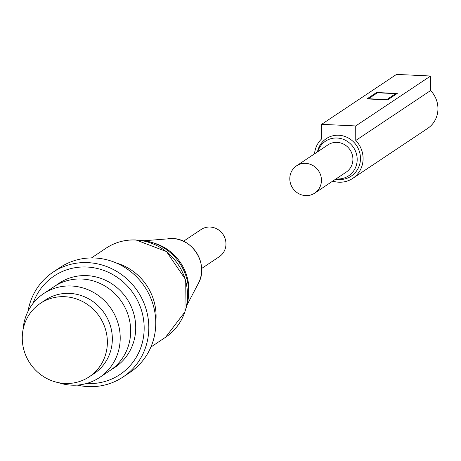<?xml version="1.0" encoding="UTF-8"?>
<svg xmlns="http://www.w3.org/2000/svg" width="461" height="461" viewBox="0 0 461 461"><rect width="100%" height="100%" fill="white"/><g stroke="black" fill="none" stroke-linecap="round" stroke-linejoin="round"><path stroke-width="0.69" d="M321.45 180.234A16.4 15.559 -123.7 0 0 312.904 165.522A16.4 15.559 -123.7 0 0 296.527 165.839A16.4 15.559 -123.7 0 0 289.802 178.724A16.4 15.559 -123.7 0 0 298.342 193.436A16.4 15.559 -123.7 0 0 314.725 193.119A16.4 15.559 -123.7 0 0 321.45 180.234M314.725 193.119L346.188 172.132A16.4 15.559 -123.7 0 0 352.913 159.247A16.4 15.559 -123.7 0 0 344.373 144.535A16.4 15.559 -123.7 0 0 327.996 144.852L296.527 165.839M336.057 178.891A20.826 19.76 -123.7 0 0 357.189 159.448A20.826 19.76 -123.7 0 0 340.016 138.375A20.826 19.76 -123.7 0 0 317.86 151.611M335.666 179.15A22.514 21.362 -123.7 0 0 360.473 158.423A22.514 21.362 -123.7 0 0 340.933 135.465A22.514 21.362 -123.7 0 0 317.468 151.871M430.591 76.019L396.512 74.4L321.651 124.326L355.731 125.945L430.591 76.019L430.614 90.552L355.759 140.478A25.228 23.937 56.3 0 1 363.089 158.544A25.228 23.937 56.3 0 1 352.746 178.378A25.228 23.937 56.3 0 1 332.715 181.121M430.614 90.552A25.228 23.937 56.3 0 1 437.95 108.617A25.228 23.937 56.3 0 1 427.606 128.452L352.746 178.378M314.517 153.841A25.228 23.937 56.3 0 1 321.68 138.859L321.651 124.326M355.731 125.945L355.759 140.478M366.939 98.908L387.626 99.893L397.232 93.485L376.545 92.5L366.939 98.908M376.545 93.37L376.545 92.5M377.426 92.776L368.483 98.74L386.739 99.611L395.682 93.646L377.426 92.776M395.688 94.517L395.682 93.646M28.04 311.302A63.024 59.803 56.3 0 1 53.032 272.186L59.988 267.547A63.024 59.803 56.3 0 1 94.851 257.993A63.024 59.803 56.3 0 1 152.925 304.099A63.024 59.803 56.3 0 1 129.927 372.413L122.972 377.052A63.024 59.803 56.3 0 1 88.109 386.6A63.024 59.803 56.3 0 1 77.258 385.091M53.032 272.186A63.024 59.803 56.3 0 1 87.895 262.632A63.024 59.803 56.3 0 1 145.97 308.737A63.024 59.803 56.3 0 1 122.972 377.052M33.036 303.419A59.239 56.213 56.3 0 1 86.904 267.017A59.239 56.213 56.3 0 1 144.172 328.002A59.239 56.213 56.3 0 1 87.112 383.54A59.239 56.213 56.3 0 1 86.455 383.506M56.121 285.365A50.485 47.904 56.3 0 1 86.922 275.632A50.485 47.904 56.3 0 1 133.955 314.35A50.485 47.904 56.3 0 1 111.988 369.134M23.05 329.69A50.41 47.835 56.3 0 1 43.599 293.634L54.058 286.661A50.41 47.835 56.3 0 1 81.943 279.02A50.41 47.835 56.3 0 1 128.394 315.9A50.41 47.835 56.3 0 1 110 370.54L99.541 377.519A50.41 47.835 56.3 0 1 71.657 385.154A50.41 47.835 56.3 0 1 58.363 382.636M43.599 293.634A50.41 47.835 56.3 0 1 71.484 285.999A50.41 47.835 56.3 0 1 117.935 322.873A50.41 47.835 56.3 0 1 99.541 377.519M64.892 383.46A44.106 41.853 56.3 0 1 24.249 351.196A44.106 41.853 56.3 0 1 40.343 303.39A44.106 41.853 56.3 0 1 64.742 296.705A44.106 41.853 56.3 0 1 105.379 328.97A44.106 41.853 56.3 0 1 89.284 376.775A44.106 41.853 56.3 0 1 64.892 383.46M40.343 303.39L45.311 300.076A44.106 41.853 56.3 0 1 69.709 293.392A44.106 41.853 56.3 0 1 110.346 325.656A44.106 41.853 56.3 0 1 94.257 373.462L89.284 376.775M183.472 241.287L201.111 229.52A16.354 15.518 56.3 0 1 210.158 227.043A16.354 15.518 56.3 0 1 225.227 239.011A16.354 15.518 56.3 0 1 219.263 256.737L201.624 268.498M140.576 240.394A50.41 47.835 56.3 0 1 185.962 308.449M152.752 242.722A47.258 44.844 56.3 0 1 188.491 296.314M168.317 238.585A30.403 28.853 56.3 0 1 168.323 238.585A30.403 28.853 56.3 0 1 172.235 238.504A30.403 28.853 56.3 0 1 198.293 283.527A30.403 28.853 56.3 0 1 198.293 283.532C208.977 265.294 193.516 238.55 172.27 238.504L144.16 240.746M106.134 248.139A53.568 50.825 56.3 0 1 106.139 248.139A53.568 50.825 56.3 0 1 135.77 240.02A53.568 50.825 56.3 0 1 185.126 279.205A53.568 50.825 56.3 0 1 165.58 337.262A53.568 50.825 56.3 0 1 165.574 337.268L184.924 311.913L185.293 279.141L166.554 251.614L135.955 239.962C125.052 239.524 115.112 242.25 106.134 248.139L91.457 257.93M116.362 263.024A53.568 50.825 56.3 0 1 155.766 322.106M150.897 347.058L165.58 337.262M198.293 283.527L187.016 305.003"/></g></svg>
